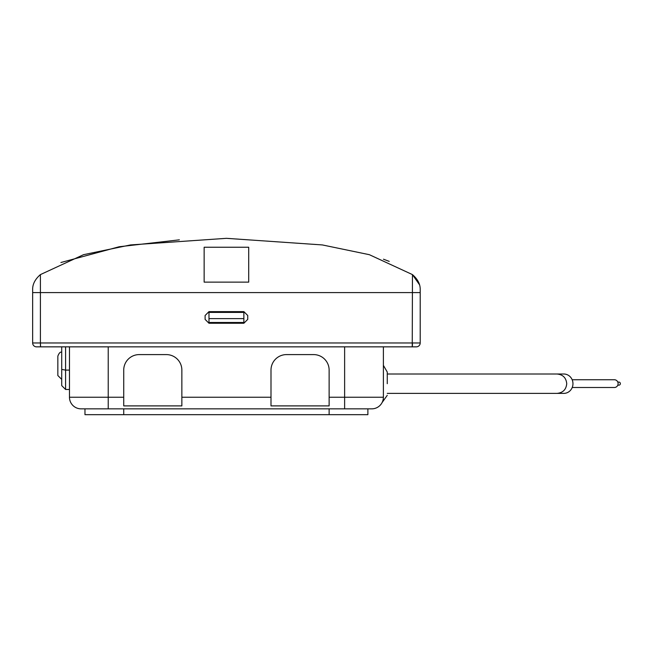 <?xml version="1.0" encoding="UTF-8"?>
<svg xmlns="http://www.w3.org/2000/svg" width="653" height="653" viewBox="0 0 653 653"><rect width="100%" height="100%" fill="white"/><g stroke="black" fill="none" stroke-linecap="round" stroke-linejoin="round"><path stroke-width="0.98" d="M208.984 318.607L208.984 322.476L243.863 322.476L243.863 312.403L208.984 312.403L208.984 318.607L243.863 318.607M32.65 288.716C32.83 283.639 35.409 278.937 40.404 274.603C35.409 278.937 32.83 283.639 32.65 288.716L32.65 292.593L420.205 292.593L420.205 342.972A3.877 3.877 0 0 1 416.328 346.849L40.6 346.849L40.404 342.972L420.205 342.972A3.877 3.877 0 0 1 416.328 346.849M204.144 247.242L248.711 247.242L248.711 282.129L204.144 282.129L204.144 247.242M69.471 370.096L65.594 370.096L65.594 389.474L61.717 385.605L61.717 369.427L65.594 370.096L65.594 346.849L36.527 346.849A3.877 3.877 0 0 1 32.65 342.972L32.65 292.593L40.404 292.593L40.404 274.603L83.551 254.678L130.535 244.932L226.46 238.329L322.386 244.94L369.361 254.694L412.451 274.603L412.247 346.849L385.801 346.849M419.683 285.018L412.451 274.603C417.438 278.937 420.026 283.639 420.205 288.716L420.205 292.593L40.404 292.593L40.404 342.972L32.65 342.972M389.229 261.388L383.466 259.2M179.363 239.839L119.181 246.752L60.917 262.514M617.795 385.172L618.848 385.172A1.551 1.502 -90 0 0 620.35 383.621A1.551 1.502 -90 0 0 618.848 382.07L617.795 382.07M572.224 387.498L614.359 387.498A3.877 3.755 -90 0 0 618.113 383.621A3.877 3.755 -90 0 0 614.359 379.744L572.167 379.744M556.976 393.384L563.792 393.384A9.689 9.166 -90 0 0 572.959 383.695A9.689 9.166 -90 0 0 563.792 374.006L556.976 374.006M387.262 383.695L387.262 372.063L387.262 383.695M61.717 379.401L57.839 375.524L57.839 356.146C59.08 352.947 60.37 351.649 61.717 352.269M412.443 343.886L412.37 345.968M243.863 311.628L208.984 311.628L205.107 315.505L205.107 319.382L208.984 323.251L243.863 323.251L247.74 319.382L247.74 315.505L243.863 311.628M61.717 369.427L61.717 346.849L61.717 369.427M367.884 408.851L367.884 414.671L84.972 414.671L84.972 408.851L108.227 408.851L81.094 408.851A11.623 11.623 0 0 1 69.471 397.228L69.471 346.849M383.384 346.849L383.384 397.228A11.623 11.623 0 0 1 371.761 408.851L108.227 408.851L108.227 397.228L123.727 397.228L123.727 405.897L181.861 405.897L181.861 370.096A15.501 15.501 0 0 0 166.352 354.595L139.228 354.595A15.501 15.501 0 0 0 123.727 370.096L123.727 397.228M270.995 370.096L270.995 405.897L329.128 405.897L329.128 370.096A15.501 15.501 0 0 0 313.628 354.595L286.496 354.595A15.501 15.501 0 0 0 270.995 370.096M329.128 397.228L383.384 397.228A11.623 11.623 0 0 1 371.761 408.851A11.623 11.623 0 0 0 379.507 405.897M40.404 343.886L40.486 345.968M344.629 408.851L344.629 346.849M108.227 346.849L108.227 397.228L69.471 397.228A11.623 11.623 0 0 0 81.094 408.851M181.861 397.228L270.995 397.228M123.727 414.671L123.727 408.851M329.128 414.671L329.128 408.851M387.262 374.006L557.042 374.006C562.927 374.577 566.159 377.809 566.731 383.695C566.159 389.572 562.927 392.804 557.042 393.384L387.262 393.384M383.384 365.354L387.262 372.063M65.594 389.474L69.471 389.474M382.046 402.64L387.262 395.318"/></g></svg>
